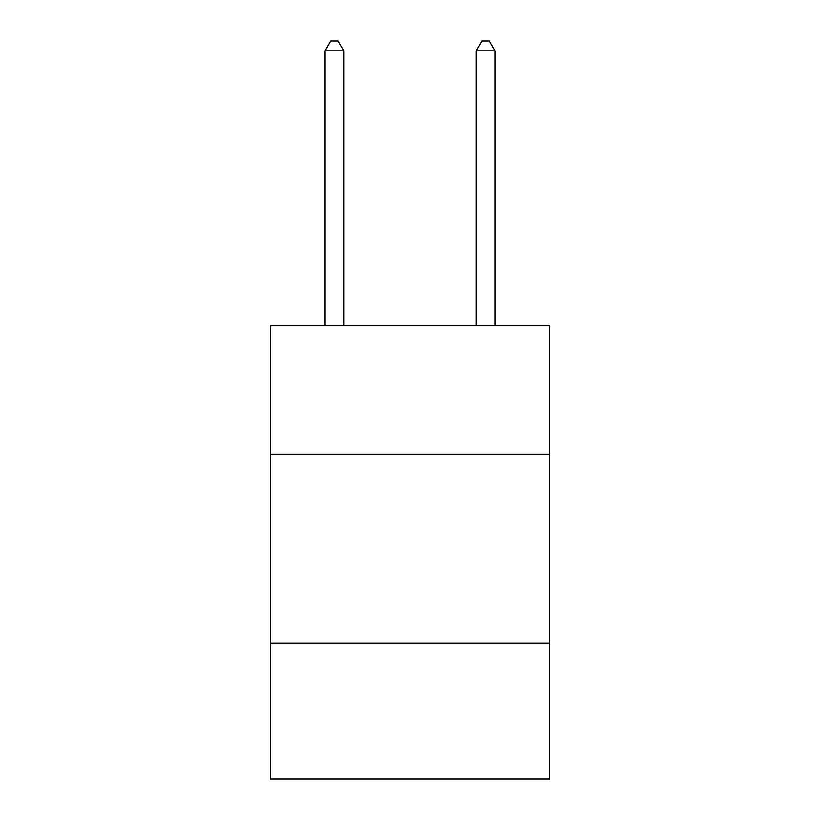<?xml version="1.0" encoding="UTF-8"?>
<svg xmlns="http://www.w3.org/2000/svg" width="820" height="820" viewBox="0 0 820 820"><rect width="100%" height="100%" fill="white"/><g stroke="black" fill="none" stroke-linecap="round" stroke-linejoin="round"><path stroke-width="1.23" d="M549.749 454.188L549.749 325.776L270.252 325.776L270.252 454.188L549.749 454.188L549.749 779L270.252 779L270.252 454.188M549.749 643.034L270.252 643.034M343.908 325.776L343.908 50.819L325.017 50.819L325.017 325.776M325.017 50.819L330.685 41L338.24 41L343.908 50.819M494.983 325.776L494.983 50.819L476.092 50.819L476.092 325.776M476.092 50.819L481.76 41L489.314 41L494.983 50.819"/></g></svg>

